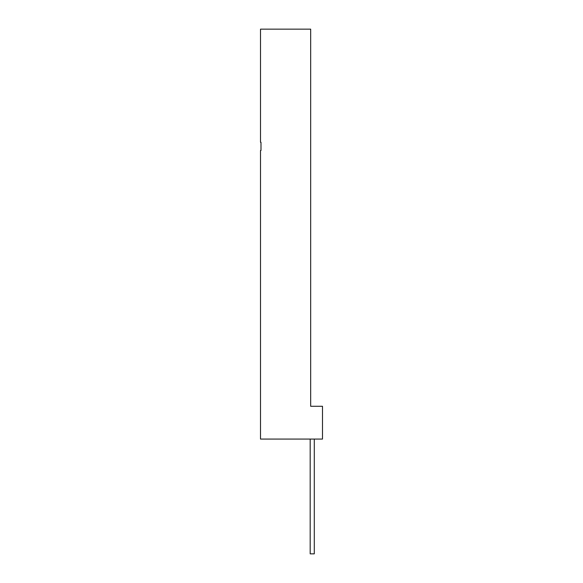 <?xml version="1.0" encoding="UTF-8"?>
<svg xmlns="http://www.w3.org/2000/svg" width="583" height="583" viewBox="0 0 583 583"><rect width="100%" height="100%" fill="white"/><g stroke="black" fill="none" stroke-linecap="round" stroke-linejoin="round"><path stroke-width="0.87" d="M260.995 150.487L260.514 150.487L260.514 439.072L322.486 439.072L322.486 406.278L310.673 406.278L310.673 29.15L260.514 29.15L260.514 142.288L260.995 142.288L260.995 150.487M310.185 439.072L310.185 553.85L314.288 553.85L314.288 439.072"/></g></svg>
